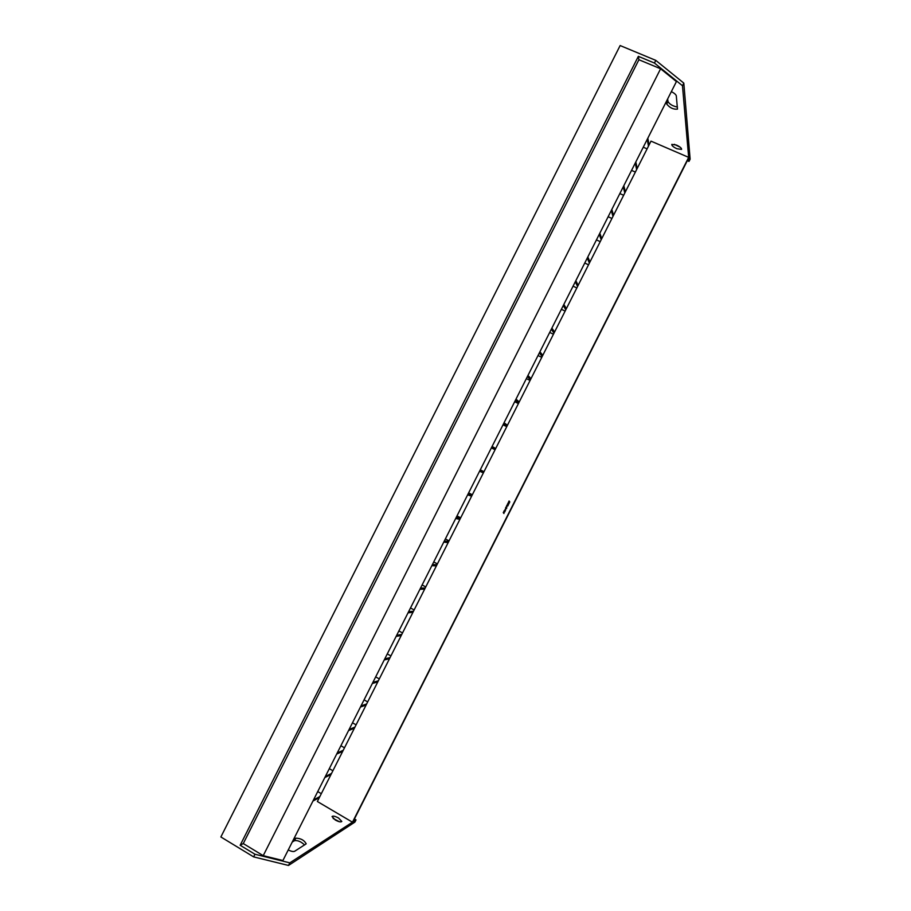 <?xml version="1.0" encoding="UTF-8"?>
<svg xmlns="http://www.w3.org/2000/svg" width="911" height="911" viewBox="0 0 911 911"><rect width="100%" height="100%" fill="white"/><g stroke="black" fill="none" stroke-linecap="round" stroke-linejoin="round"><path stroke-width="1.37" d="M422.112 584.964L425.767 586.923M425.221 588.005L420.518 588.13M424.663 589.121L419.948 589.258M410.497 607.967L414.141 609.937M413.492 611.224L408.606 611.702M412.934 612.329L408.037 612.83M398.881 630.947L402.525 632.94M401.774 634.42L396.695 635.274M401.216 635.525L396.137 636.39M387.277 653.927L390.899 655.931M390.056 657.617L384.795 658.824M389.498 658.721L384.237 659.951M375.674 676.896L379.295 678.911M378.338 680.802L372.906 682.373M377.78 681.906L372.337 683.489M364.07 699.853L367.68 701.891M366.632 703.964L361.018 705.911M366.074 705.068L360.449 707.027M352.477 722.799L356.087 724.849M354.937 727.126L349.129 729.426M354.379 728.231L348.571 730.554M340.896 745.745L344.483 747.806M343.231 750.277L337.252 752.942M342.684 751.381L336.683 754.069M329.315 768.668L332.891 770.752M331.547 773.428L325.375 776.445M330.989 774.521L324.817 777.561M317.734 791.591L321.31 793.686M319.852 796.556L313.509 799.938M319.305 797.66L312.951 801.054M538.025 355.541L541.772 357.34M542.785 355.324L539.916 351.794M542.227 356.44L539.346 352.921M549.697 332.435L553.455 334.212M554.571 332.003L551.884 328.097M554.002 333.119L551.314 329.224M561.37 309.307L565.139 311.084M566.357 308.67L563.863 304.399M565.799 309.774L563.294 305.527M573.053 286.179L576.834 287.933M578.155 285.325L575.843 280.679M577.585 286.43L575.274 281.806M584.748 263.051L588.529 264.782M589.952 261.969L587.823 256.959M589.394 263.074L587.253 258.086M596.443 239.9L600.235 241.62M601.761 238.602L599.814 233.227M601.192 239.718L599.244 234.355M608.138 216.738L611.941 218.446M613.57 215.224L611.816 209.473M613.001 216.34L611.235 210.612M619.844 193.576L623.659 195.261M625.379 191.834L623.807 185.719M624.821 192.95L623.238 186.857M631.551 170.391L635.377 172.065M637.199 168.444L635.821 161.953M636.641 169.56L635.252 163.092M643.268 147.206L647.095 148.857M649.031 145.031L647.835 138.176M648.473 146.147L647.254 139.315M666.397 101.428L666.727 104.048C669.824 107.874 673.411 109.559 677.477 109.115L676.304 95.883C675.951 94.55 674.299 93.127 671.35 91.612M674.322 144.314L680.198 147.218M676.474 145.065L671.794 144.393C671.623 145.578 673.32 147.024 676.884 148.732L681.576 149.393C681.747 148.22 680.05 146.773 676.474 145.065M333.153 818.477L339.564 821.79M338.55 818.01L341.807 821.449C340.93 822.348 338.767 821.87 335.294 820.014L332.037 816.575C332.914 815.687 335.089 816.165 338.55 818.01M504.922 510.877L504.899 509.909L505.605 510.274L504.922 510.877L504.91 509.921M506.06 508.816L505.571 507.86L506.562 508.372L506.06 508.816L505.582 507.871M507.803 505.981L506.789 505.457L507.803 505.981M507.541 504.273L507.746 503.624L508.475 504.637L507.438 504.227M509.329 502.952L508.315 502.428L509.329 502.952M508.873 501.642L509.078 500.982L509.807 502.007L508.771 501.585M352.466 822.2L317.358 801.509L651.001 141.137L688.659 157.364L352.466 822.2L289.812 862.865L254.966 854.245L240.162 845.26L243.271 843.563L263.222 855.657L282.9 860.531L676.429 81.569L660.6 68.769L638.907 59.727L638.349 56.345L240.162 845.26M508.031 503.236L508.953 503.703L508.031 503.236M507.279 504.728L508.338 504.865L507.996 505.537L507.279 504.728M507.085 506.322L506.402 506.22L507.085 506.322M506.858 507.848L505.844 507.336L506.858 507.848M505.457 509.955L505.662 509.26L505.047 509.636M504.774 511.902L503.772 511.492L504.865 511.219L504.147 510.741L505.115 511.23L504.022 511.515L504.774 511.902M503.954 513.519L503.248 512.551M688.659 157.364L682.476 85.736L654.451 63.053L655.795 60.377L620.14 45.55L220.872 836.97L253.634 856.887L254.966 854.245M436.392 565.89L431.86 565.663M436.95 564.786L432.429 564.547M433.738 561.962L437.405 563.898M318.212 798.241L318.827 798.594M448.132 542.66L443.782 542.068M448.69 541.555L444.352 540.952M445.365 538.936L449.043 540.861M459.873 519.418L455.716 518.461M460.431 518.313L456.286 517.334M457.003 515.911L460.681 517.824M471.625 496.165L467.639 494.844M472.183 495.06L468.208 493.716M468.641 492.874L472.331 494.764M530.441 379.75L527.378 376.596M530.999 378.646L527.947 375.469M526.353 378.634L530.088 380.456M518.666 403.061L515.421 400.271M519.224 401.945L515.99 399.143M514.692 401.717L518.416 403.55M506.903 426.348L503.476 423.934M507.461 425.243L504.045 422.806M503.031 424.799L506.744 426.644M495.14 449.635L491.519 447.574M495.698 448.519L492.088 446.447M491.382 447.87L495.083 449.727M480.279 469.825L483.98 471.704M354.425 818.966L356.007 819.9L352.944 821.893L688.705 157.91L689.001 161.406L690.128 159.186L683.808 83.106L655.795 60.377M293.479 839.589L295.824 838.177C300.767 838.302 304.228 840.181 306.198 843.814L294.617 851.295C293.319 851.853 291.201 851.398 288.252 849.94M687.304 160.678L689.001 161.406M654.451 63.053L638.349 56.345M649.611 143.892L648.769 143.528M356.007 819.9L354.903 822.098L288.502 865.45L253.634 856.887M682.476 85.736L683.808 83.106M289.812 862.865L288.502 865.45M292.237 842.049L294.595 840.625C297.908 840.261 301.245 841.718 304.604 845.009M660.6 68.769L263.222 855.657M638.907 59.727L243.271 843.563M667.661 98.935L667.979 101.565C669.642 104.332 672.796 106.154 677.42 107.042M483.935 471.796L480.154 470.087M483.377 472.9L479.585 471.215M508.793 501.597L509.09 500.993M509.739 502.063L509.101 501.187M508.805 503.088L508.862 502.291M508.042 503.601L508.304 503.02M508.509 503.897L508.759 503.293M507.461 504.227L507.757 503.635M508.406 504.694L507.769 503.817M507.347 505.149L507.586 504.5M507.996 505.525L507.791 504.956M507.29 506.117L507.336 505.32M507.325 506.026L507.313 505.411M506.812 506.049L506.539 506.675M506.345 507.996L506.357 507.188M506.379 507.905L506.357 507.29M505.514 509.864L505.332 509.09M504.956 510.786L505.172 510.171M504.74 511.982L503.772 511.492L504.876 511.219L504.159 510.741M503.977 512.768L504.216 511.982M295.824 838.177L294.595 840.625M666.727 104.048L667.979 101.565"/></g></svg>
